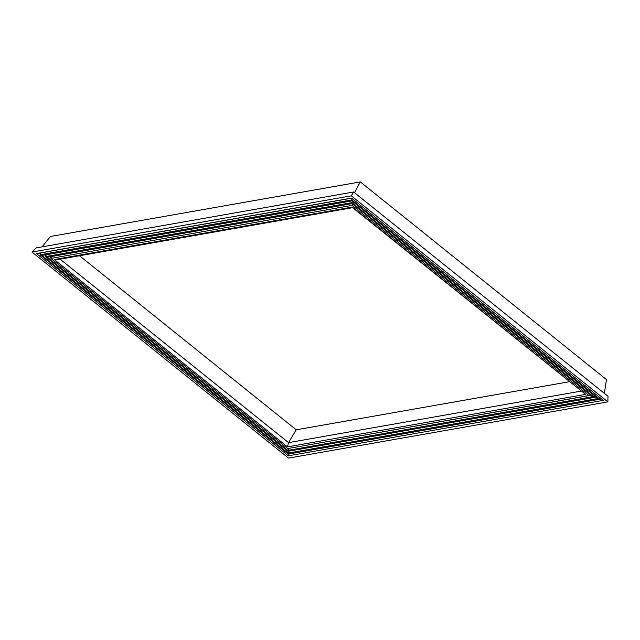 <?xml version="1.0" encoding="UTF-8"?>
<svg xmlns="http://www.w3.org/2000/svg" width="640" height="640" viewBox="0 0 640 640"><rect width="100%" height="100%" fill="white"/><g stroke="black" fill="none" stroke-linecap="round" stroke-linejoin="round"><path stroke-width="0.96" d="M569.352 381.728L296.224 429.816L79.488 255.752M604.336 393.344L606.496 379.608L360.328 181.904L50.464 236.464L42.088 246.848M296.224 429.816L288.536 442.632L60.096 259.168M354.496 192.688L360.328 181.904M352.704 207.64L352.368 207.064L54.28 259.552L56.696 259.768L352.616 207.656M54.28 259.552L287.504 446.864L288.536 442.632L581.056 391.128M287.504 446.864L585.584 394.376L352.552 207.608M32 252.056L36.28 247.872L353.624 191.992L608 396.288L607.864 401.872L288.544 458.096L32 252.056L351.32 195.824L607.864 401.872M352.208 205.352L50.88 258.408L287.664 448.576L588.984 395.52L352.208 205.352L352.76 204.12M353.624 191.992L351.32 195.824M352.144 203.616L51.736 256.512L50.88 258.408M589.544 394.288L588.984 395.52M603.368 400.36L288.336 455.832L36.496 253.568L351.536 198.096L603.368 400.36M590.8 395.296L288.584 448.416M51.184 257.744L49.92 256.736M288.336 455.832L289.088 453.856M40.392 254.12L39.128 253.104M601.592 398.928L289.192 453.936M287.832 450.392L592.584 396.728L352.04 203.536L47.288 257.2L287.832 450.392L288.688 448.496M351.64 198.176L40.944 252.888L40.096 254.776L288.168 454.016L599.776 399.144L600.328 397.912M351.952 202.632L45.488 256.592L287.912 451.296L594.376 397.328L351.952 202.632L352.512 201.4M352.256 198.68L351.704 199.912L40.096 254.776M599.776 399.144L351.704 199.912M351.888 200.896L46.344 254.704L45.488 256.592M594.936 396.096L594.376 397.328M597.976 398.544L288.08 453.112L41.888 255.384L351.784 200.816L597.976 398.544M596.2 397.112L288.832 451.136M45.784 255.936L44.528 254.92M288.08 453.112L288.936 451.216M585.584 394.376L352.368 207.064"/></g></svg>
